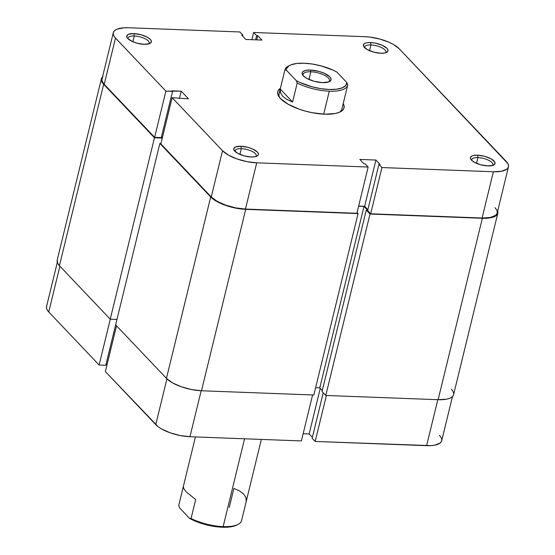 <?xml version="1.0" encoding="UTF-8"?>
<svg xmlns="http://www.w3.org/2000/svg" width="555" height="555" viewBox="0 0 555 555"><rect width="100%" height="100%" fill="white"/><g stroke="black" fill="none" stroke-linecap="round" stroke-linejoin="round"><path stroke-width="0.83" d="M301.386 440.934L312.597 394.959L301.386 440.934L189.956 436.723L301.386 440.934M201.167 390.748L189.956 436.723L201.167 390.748M99.13 365.01L110.292 319.194L99.13 365.01L105.79 365.266L116.959 319.451L105.79 365.266L99.13 365.01L48.729 311.966L99.13 365.01M59.884 266.199L48.729 311.966L59.884 266.199M303.148 433.726L309.156 433.948L312.389 437.354L309.156 433.948L320.263 388.361L309.156 433.948L303.148 433.726M452.464 396.568L441.697 440.725A26.501 9.608 13.7 0 1 426.601 445.665L437.812 399.69L426.601 445.665L315.171 441.454L326.382 395.479L315.171 441.454L312.16 438.284L323.253 392.787L312.16 438.284L315.171 441.454L430.992 445.623L434.808 445.152L440.136 443.008L441.447 441.419L441.787 439.56L441.128 437.513L439.504 435.342M46.78 305.888L46.447 307.741L47.106 309.794L48.729 311.966A26.501 9.608 13.7 0 1 46.537 306.582L57.297 262.418M105.915 364.739L107.018 364.781L105.915 364.739M105.36 371.572L158.286 426.83L161.63 428.98L170.184 432.81L180.139 435.529L189.956 436.723A26.501 9.608 13.7 0 1 155.761 424.624L166.923 378.836L155.761 424.624L105.36 371.572L116.522 325.806L105.36 371.572M453.345 395.354L451.999 396.985L449.696 398.275L446.532 399.177L438.131 399.704A27.146 9.837 13.7 0 0 453.595 394.647L497.821 213.217A27.146 9.837 -166.3 0 1 482.357 218.275L438.131 399.704L482.357 218.275L370.012 214.029L325.785 395.458L438.131 399.704L325.785 395.458L370.012 214.029L366.272 210.095L322.046 391.518L325.785 395.458L322.046 391.518L366.272 210.095L367.535 210.144L364.004 206.425L319.777 387.848L322.295 390.498L319.777 387.848L364.004 206.425L358.606 206.217L364.004 206.425L367.535 210.144L366.272 210.095L370.012 214.029L482.357 218.275L486.86 218.233L493.922 216.845L496.225 215.555L497.571 213.932L497.703 210.99A27.146 9.837 -166.3 0 1 497.821 213.217M315.622 387.688L319.777 387.848L315.622 387.688M357.066 212.53L358.065 213.578L313.839 395.007L358.065 213.578L245.719 209.339L201.493 390.762L313.839 395.007L201.493 390.762L245.719 209.339A27.146 9.837 -166.3 0 1 210.685 196.942L166.451 378.364A27.146 9.837 13.7 0 0 201.493 390.762L191.426 389.541L181.235 386.752L172.466 382.832L166.451 378.364L210.685 196.942L159.868 143.454L115.641 324.883L166.451 378.364L115.641 324.883L159.868 143.454L160.964 143.495L159.868 143.454L210.685 196.942L216.693 201.403L225.462 205.329L235.653 208.111L245.719 209.339L358.065 213.578L357.066 212.53M103.001 76.43L101.655 78.054L101.315 79.962L101.988 82.064L103.653 84.284L154.463 137.765L162.282 138.063L154.463 137.765L110.237 319.194L116.966 319.451L110.237 319.194L154.463 137.765L103.653 84.284L59.427 265.713L110.237 319.194L59.427 265.713L103.653 84.284A27.146 9.837 -166.3 0 1 101.405 78.768A27.146 9.837 -166.3 0 1 102.536 76.847M101.405 78.768L57.179 260.191A27.146 9.837 13.7 0 0 59.427 265.713L57.762 263.486L57.186 260.149M451.347 389.131L453.012 391.351L453.685 393.453M280.206 91.7A32.315 11.71 13.7 0 0 279.914 97.895A32.315 11.71 -166.3 0 1 279.089 93.746L284.909 69.868A32.315 11.71 -166.3 0 1 289.197 65.698M324.599 114.198A34.126 12.37 -166.3 0 1 279.2 96.986A34.126 12.37 -166.3 0 1 280.428 88.245L278.048 90.784L277.618 93.178L278.464 95.821L280.559 98.61L288.114 104.222L299.138 109.155L305.437 111.125L311.952 112.658L324.599 114.198L335.164 113.532L339.14 112.401L342.026 110.778L343.718 108.731L344.149 106.345L343.226 103.549A34.126 12.37 -166.3 0 1 340.291 111.881A34.126 12.37 -166.3 0 1 324.599 114.198M134.282 36.006A10.857 3.934 13.7 0 0 128.136 38.878A10.857 3.934 -166.3 0 1 128.101 38.031A10.857 3.934 -166.3 0 1 134.282 36.006L132.888 41.743L134.282 36.006A10.857 3.934 -166.3 0 1 149.198 43.172A10.857 3.934 -166.3 0 1 148.775 43.907A10.857 3.934 13.7 0 0 145.639 39.037A10.857 3.934 13.7 0 0 134.282 36.006L133.956 33.598L134.282 36.006M144.14 44.324A12.668 4.593 -166.3 0 1 127.289 37.934A12.668 4.593 -166.3 0 1 133.956 33.598L128.559 34.271L126.859 35.631L127.012 37.497L127.789 38.538L132.513 41.583L137.03 43.179L144.14 44.324L149.538 43.651L151.237 42.291L151.085 40.425L150.308 39.384L147.498 37.303L141.067 34.743L133.956 33.598A12.668 4.593 -166.3 0 1 148.053 37.629A12.668 4.593 -166.3 0 1 149.961 43.463A12.668 4.593 -166.3 0 1 144.14 44.324M241.314 148.664A10.857 3.934 13.7 0 0 235.16 151.529A10.857 3.934 -166.3 0 1 235.126 150.682A10.857 3.934 -166.3 0 1 241.314 148.664L239.913 154.401L241.314 148.664A10.857 3.934 -166.3 0 1 256.23 155.83A10.857 3.934 -166.3 0 1 255.806 156.565A10.857 3.934 13.7 0 0 252.671 151.695A10.857 3.934 13.7 0 0 241.314 148.664L240.988 146.256L241.314 148.664M251.165 156.975A12.668 4.593 -166.3 0 1 234.314 150.585A12.668 4.593 -166.3 0 1 240.988 146.256L235.591 146.922L233.884 148.289L234.043 150.155L237.623 153.277L244.054 155.837L251.165 156.975L255.092 156.732L257.638 155.705L258.262 154.949L258.429 154.061L257.333 152.042L252.608 148.99L248.099 147.394L240.988 146.256A12.668 4.593 -166.3 0 1 255.085 150.287A12.668 4.593 -166.3 0 1 256.993 156.115A12.668 4.593 -166.3 0 1 251.165 156.975M477.959 157.599A10.857 3.934 13.7 0 0 471.805 160.471A10.857 3.934 -166.3 0 1 471.771 159.625A10.857 3.934 -166.3 0 1 477.959 157.599L476.558 163.343L477.959 157.599A10.857 3.934 -166.3 0 1 492.868 164.766A10.857 3.934 -166.3 0 1 492.452 165.501A10.857 3.934 13.7 0 0 489.316 160.631A10.857 3.934 13.7 0 0 477.959 157.599L477.626 155.199L477.959 157.599M487.81 165.917A12.668 4.593 -166.3 0 1 470.959 159.528A12.668 4.593 -166.3 0 1 477.626 155.199L473.706 155.442L472.236 155.865L470.529 157.225L470.369 158.113L471.466 160.131L474.268 162.213L480.699 164.78L487.81 165.917L493.208 165.251L494.907 163.885L494.755 162.018L491.175 158.897L484.744 156.337L477.626 155.199A12.668 4.593 -166.3 0 1 491.73 159.223A12.668 4.593 -166.3 0 1 493.638 165.057A12.668 4.593 -166.3 0 1 487.81 165.917M370.927 44.948A10.857 3.934 13.7 0 0 364.781 47.813A10.857 3.934 -166.3 0 1 364.746 46.967A10.857 3.934 -166.3 0 1 370.927 44.948L369.526 50.685L370.927 44.948A10.857 3.934 -166.3 0 1 385.843 52.108A10.857 3.934 -166.3 0 1 385.42 52.85A10.857 3.934 13.7 0 0 382.284 47.98A10.857 3.934 13.7 0 0 370.927 44.948L370.601 42.541L370.927 44.948M380.785 53.259A12.668 4.593 -166.3 0 1 363.927 46.87A12.668 4.593 -166.3 0 1 370.601 42.541L366.682 42.784L365.204 43.207L363.504 44.566L363.657 46.44L367.237 49.561L373.668 52.121L380.785 53.259L384.705 53.016L386.183 52.593L387.883 51.233L387.73 49.36L386.953 48.327L382.222 45.274L375.298 43.11L370.601 42.541A12.668 4.593 -166.3 0 1 384.698 46.571A12.668 4.593 -166.3 0 1 386.606 52.399A12.668 4.593 -166.3 0 1 380.785 53.259M102.28 78.227L101.947 80.087L102.599 82.133L104.229 84.304L115.495 38.073A26.501 9.608 -166.3 0 1 113.303 32.683A26.501 9.608 -166.3 0 1 128.399 27.75L239.829 31.961L242.84 35.132L241.689 35.09L245.844 39.461L261.932 40.071L257.777 35.693L256.625 35.652L253.614 32.481L365.044 36.692L369.838 37.081L379.918 39.072L389.353 42.409L393.37 44.435L399.239 48.791L507.894 163.614L508.553 165.667L508.22 167.527L506.902 169.115L501.574 171.252L493.374 171.766L482.101 218.004L370.671 213.793L381.944 167.554L493.374 171.766L381.944 167.554L378.926 164.384L380.078 164.433L375.922 160.055L359.841 159.445L363.997 163.822L365.141 163.864L368.159 167.034L256.729 162.83L246.906 161.637L236.957 158.917L228.396 155.088L222.527 150.724L172.133 97.68L188.499 98.825L181.228 91.173L165.896 91.117L115.495 38.073L104.229 84.304L154.623 137.356L165.896 91.117L115.495 38.073L113.872 35.902L113.213 33.848L113.553 31.996L114.864 30.407L117.105 29.144L124.008 27.792L128.399 27.75L239.829 31.961L242.84 35.132L242.611 36.061L242.84 35.132L241.689 35.09L245.844 39.461L261.932 40.071L257.777 35.693L256.757 39.877L257.777 35.693L256.625 35.652L255.605 39.828L256.625 35.652L253.614 32.481L365.044 36.692A26.501 9.608 -166.3 0 1 399.239 48.791L506.271 161.443A26.501 9.608 -166.3 0 1 508.463 166.833A26.501 9.608 -166.3 0 1 493.374 171.766L482.101 218.004L490.301 217.491L495.636 215.347L496.947 213.758L497.28 211.906L496.628 209.852L494.998 207.681M113.303 32.683L102.03 78.921A26.501 9.608 13.7 0 0 104.229 84.304L154.623 137.356L161.29 137.605L172.556 91.367L172.036 90.826L181.228 91.173L179.445 98.485L181.228 91.173L188.499 98.825L172.133 97.68L160.86 143.911L211.254 196.963L217.123 201.319L225.684 205.149L235.632 207.868L245.456 209.062L356.886 213.273L245.456 209.062L256.729 162.83L368.159 167.034L356.886 213.273L368.159 167.034L365.141 163.864L363.997 163.822L359.841 159.445L375.922 160.055L364.649 206.287L367.882 209.693L364.649 206.287L358.641 206.065L364.649 206.287L375.922 160.055L380.078 164.433L378.926 164.384L367.66 210.623L370.671 213.793L482.101 218.004A26.501 9.608 13.7 0 0 497.197 213.065L508.463 166.833M161.415 137.085L162.518 137.127L161.415 137.085M347.701 85.172A32.315 11.71 -166.3 0 1 329.295 91.193A32.315 11.71 13.7 0 0 347.749 84.971A32.315 11.71 -166.3 0 1 347.701 85.172L341.88 109.051A32.315 11.71 -166.3 0 1 339.237 112.36M251.852 39.689L253.614 32.481L251.852 39.689M160.86 143.911L211.254 196.963L222.527 150.724L172.133 97.68L160.86 143.911M222.527 150.724L211.254 196.963A26.501 9.608 13.7 0 0 245.456 209.062L256.729 162.83A26.501 9.608 -166.3 0 1 222.527 150.724M161.29 137.605L154.623 137.356L165.896 91.117L172.556 91.367L161.29 137.605M370.671 213.793L367.66 210.623L378.926 164.384L381.944 167.554L370.671 213.793M289.856 65.33L288.461 66.045A32.315 11.71 13.7 0 0 284.861 70.069L286.331 70.152A31.024 11.246 -166.3 0 1 289.856 65.33A31.024 11.246 -166.3 0 1 304.119 63.221L312.521 64.068L321.262 65.941L333.423 70.305L336.878 72.06L346.847 82.549A31.024 11.246 -166.3 0 1 329.059 89.473A31.024 11.246 -166.3 0 1 296.301 80.641L297.202 83.056L292.582 102.023L286.852 99.477L282.738 96.334L280.49 92.782L280.24 89.036L284.861 70.069A32.315 11.71 -166.3 0 1 284.909 69.868M310.849 71.775A13.57 4.919 13.7 0 0 303.335 75.799A13.57 4.919 -166.3 0 1 303.12 74.308A13.57 4.919 -166.3 0 1 310.849 71.775L308.982 79.448L310.849 71.775A13.57 4.919 -166.3 0 1 329.49 80.732A13.57 4.919 -166.3 0 1 328.615 81.96A13.57 4.919 13.7 0 0 325.438 75.785A13.57 4.919 13.7 0 0 310.849 71.775L310.613 70.062L310.849 71.775M322.566 82.639A14.867 5.39 -166.3 0 1 302.787 75.14A14.867 5.39 -166.3 0 1 310.613 70.062L306.013 70.346L303.023 71.546L302.288 72.441L302.468 74.634L303.377 75.848L306.672 78.297L314.22 81.301L322.566 82.639L328.9 81.856L330.898 80.26L331.085 79.219L329.802 76.847L324.259 73.267L318.965 71.394L310.613 70.062A14.867 5.39 -166.3 0 1 327.159 74.786A14.867 5.39 -166.3 0 1 329.399 81.627A14.867 5.39 -166.3 0 1 322.566 82.639M195.429 436.931L178.766 505.286A32.315 11.71 13.7 0 0 178.717 505.494L183.344 486.534L183.927 488.879L186.293 491.959L195.679 499.521L191.059 518.481L189.588 518.405A31.024 11.246 13.7 0 0 222.347 527.236L223.152 526.612A32.315 11.71 -166.3 0 1 191.059 518.481A32.315 11.71 13.7 0 0 223.152 526.612A32.315 11.71 13.7 0 0 241.557 520.597L261.35 439.421M244.561 438.783L223.152 526.612L244.561 438.783M329.295 91.193L323.697 114.157L329.295 91.193A32.315 11.71 -166.3 0 1 297.202 83.056A32.315 11.71 13.7 0 0 329.295 91.193M229.264 507.402L233.884 488.442L239.614 490.981L243.728 494.13L245.976 497.682L246.226 501.429L241.605 520.389A32.315 11.71 -166.3 0 1 238.005 524.419A32.315 11.71 -166.3 0 1 223.152 526.612L222.347 527.236L218.233 526.952L205.204 524.524L196.852 521.783L189.588 518.405L191.059 518.481L195.679 499.521L186.293 491.959L183.927 488.879L183.344 486.534L178.717 505.494L179.619 507.915L189.588 518.405L179.619 507.915L178.717 505.494A32.315 11.71 -166.3 0 1 178.821 505.085M347.749 84.971L346.847 82.549L345.703 85.609L342.13 87.898L336.42 89.223L329.059 89.473L320.658 88.627L311.917 86.76L299.755 82.39L296.301 80.641L286.331 70.152L286.595 68.536L288.975 65.83L291.056 64.796L296.758 63.471L304.119 63.221A31.024 11.246 -166.3 0 1 336.878 72.06L346.847 82.549L347.749 84.971M238.005 524.419L236.61 525.127A31.024 11.246 13.7 0 1 222.347 527.236L229.708 526.986L236.645 525.113M236.61 525.127A31.024 11.246 13.7 0 0 237.269 524.766M297.202 83.056L292.582 102.023L280.24 89.036L284.861 70.069L286.331 70.152L296.301 80.641L297.202 83.056M280.24 89.036L280.49 92.782L282.738 96.334L286.852 99.477L292.582 102.023L280.24 89.036"/></g></svg>

